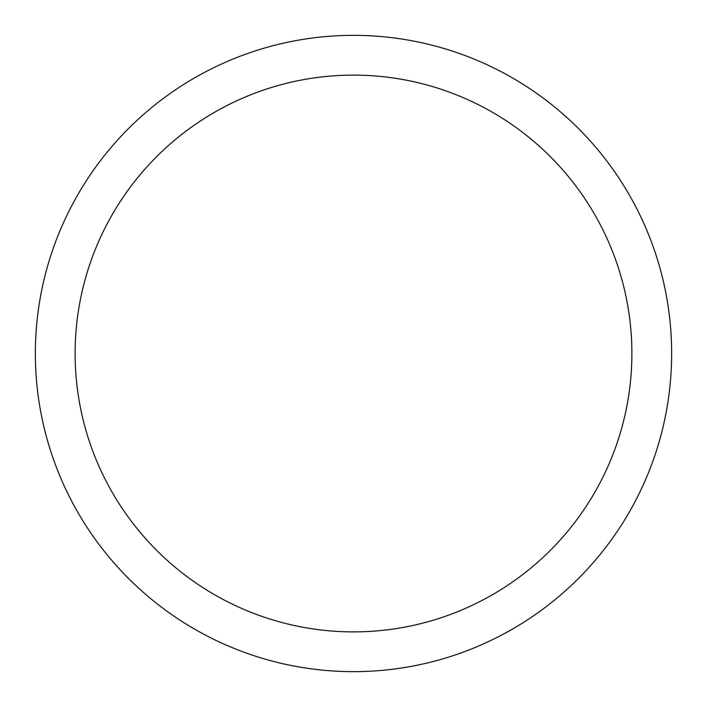 <?xml version="1.0" encoding="UTF-8"?>
<svg xmlns="http://www.w3.org/2000/svg" width="707" height="707" viewBox="0 0 707 707"><rect width="100%" height="100%" fill="white"/><g stroke="black" fill="none" stroke-linecap="round" stroke-linejoin="round"><path stroke-width="1.06" d="M671.65 353.5A318.15 318.15 0 0 1 353.5 671.65A318.15 318.15 0 0 1 35.35 353.5A318.15 318.15 0 0 1 353.5 35.35A318.15 318.15 0 0 1 671.65 353.5A318.15 318.15 0 0 0 353.5 35.35A318.15 318.15 0 0 0 35.35 353.5M75.119 353.5A278.381 278.381 0 0 0 353.5 631.881A278.381 278.381 0 0 0 631.881 353.5A278.381 278.381 0 0 0 353.5 75.119A278.381 278.381 0 0 0 75.119 353.5"/></g></svg>
